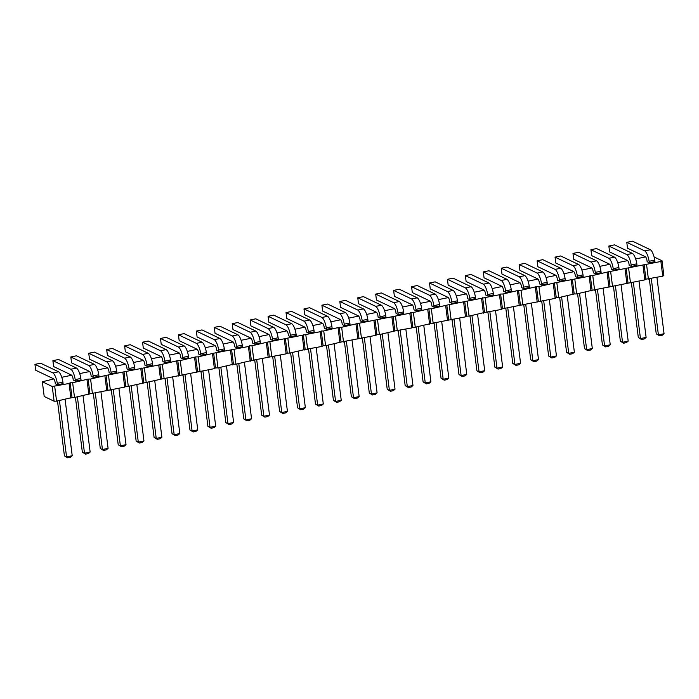 <?xml version="1.0" encoding="UTF-8"?>
<svg xmlns="http://www.w3.org/2000/svg" width="699" height="699" viewBox="0 0 699 699"><rect width="100%" height="100%" fill="white"/><g stroke="black" fill="none" stroke-linecap="round" stroke-linejoin="round"><path stroke-width="1.05" d="M53.779 378.937L42.333 381.768L44.194 396.482L54.103 401.209L56.575 401.165L72.032 397.513L74.513 397.469L72.652 382.746L88.109 379.094L90.582 379.05L106.047 375.398L158.734 365L159.844 364.301L162.325 364.258L177.782 360.605L180.255 360.562L195.711 356.909L198.193 356.866L213.649 353.213L248.407 346.512L249.517 345.813L251.989 345.769L267.455 342.117L320.142 331.719L321.26 331.02L323.733 330.977L339.19 327.324L341.662 327.281L357.128 323.628L409.815 313.231L410.925 312.532L413.406 312.488L428.863 308.836L431.335 308.792L446.801 305.14L499.488 294.742L500.598 294.043L503.079 293.999L518.536 290.347L521.008 290.303L536.465 286.651L538.946 286.607L554.403 282.955L589.161 276.254L590.271 275.555L592.752 275.511L608.209 271.859L660.896 261.461L662.014 260.771L654.115 256.996M72.032 397.513L70.171 382.79L72.652 382.746M74.513 397.469L89.97 393.817L124.728 387.115L125.837 386.416L128.31 386.372L161.705 379.024L214.401 368.626L215.51 367.927L217.983 367.884L233.44 364.231L235.921 364.188L251.378 360.535L286.136 353.834L287.245 353.135L289.718 353.091L305.183 349.439L322.003 346.442L323.113 345.743L325.594 345.699L341.051 342.047L375.809 335.345L376.918 334.646L379.391 334.603L394.856 330.95L411.676 327.953L412.786 327.254L415.267 327.211L430.724 323.558L465.482 316.857L466.591 316.158L469.064 316.114L484.529 312.462L501.349 309.465L502.459 308.766L555.155 298.368L556.264 297.669L558.737 297.625L574.194 293.973L576.675 293.929L592.132 290.277L644.827 279.88L645.937 279.181L662.757 276.184L663.867 275.485L662.014 260.771M70.922 398.212L69.061 383.489L70.171 382.79M88.86 394.507L86.999 379.793M645.614 256.909L635.671 258.962M627.676 260.605L617.741 262.658M609.746 264.309L599.803 266.354M591.808 268.005L581.874 270.05M573.879 271.701L563.936 273.755M555.941 275.397L545.998 277.451M538.003 279.093L528.068 281.147M520.073 282.798L510.13 284.843M502.135 286.494L492.201 288.538M484.206 290.19L474.263 292.243M466.268 293.886L456.325 295.939M448.339 297.582L438.395 299.635M430.401 301.286L420.457 303.331M412.462 304.982L402.528 307.027M394.533 308.678L384.59 310.732M376.595 312.374L366.66 314.428M358.666 316.079L348.722 318.124M340.728 319.775L330.784 321.82M322.798 323.471L312.855 325.524M304.86 327.167L294.917 329.22M286.922 330.863L276.987 332.916M268.993 334.568L259.049 336.612M251.055 338.264L241.12 340.308M233.125 341.96L223.182 344.013M215.187 345.656L205.244 347.709M197.249 349.351L187.315 351.405M179.32 353.056L169.376 355.101M161.382 356.752L151.447 358.797M143.452 360.448L133.509 362.501M125.514 364.144L115.571 366.197M107.585 367.84L97.642 369.893M89.647 371.545L79.703 373.589M71.709 375.241L61.774 377.285M42.333 381.768L52.242 386.495L69.061 383.489M469.946 299.731L475.591 298.569L475.407 297.092L469.763 298.263L469.946 299.731L467.797 298.709L467.614 297.232A3.941 1.267 -101.7 0 0 466.163 293.781L448.181 285.201L447.439 279.312L465.42 287.892A9.838 3.154 78.3 0 1 469.763 298.263M434.079 307.132L439.723 305.961L439.54 304.493L433.887 305.655L434.079 307.132L431.93 306.101L431.746 304.633A3.941 1.267 -101.7 0 0 430.296 301.173L412.314 292.593L411.571 286.712L429.553 295.284A9.838 3.154 78.3 0 1 433.887 305.655M452.008 303.427L457.662 302.265L457.478 300.797L451.825 301.959L452.008 303.427L449.868 302.405L449.675 300.937A3.941 1.267 -101.7 0 0 448.234 297.477L430.252 288.897L429.509 283.008L447.491 291.588A9.838 3.154 78.3 0 1 451.825 301.959M362.335 321.916L367.989 320.754L367.805 319.286L362.152 320.448L362.335 321.916L360.195 320.893L360.002 319.426A3.941 1.267 -101.7 0 0 358.561 315.965L340.579 307.385L339.836 301.496L357.818 310.076A9.838 3.154 78.3 0 1 362.152 320.448M380.273 318.22L385.927 317.058L385.734 315.581L380.09 316.752L380.273 318.22L378.124 317.197L377.941 315.721A3.941 1.267 -101.7 0 0 376.499 312.27L358.517 303.689L357.766 297.8L375.747 306.38A9.838 3.154 78.3 0 1 380.09 316.752M416.141 310.828L421.794 309.657L421.602 308.189L415.957 309.351L416.141 310.828L413.991 309.806L413.808 308.329A3.941 1.267 -101.7 0 0 412.366 304.878L394.385 296.297L393.642 290.408L411.624 298.989A9.838 3.154 78.3 0 1 415.957 309.351M398.212 314.524L403.856 313.362L403.673 311.885L398.019 313.056L398.212 314.524L396.062 313.502L395.879 312.025A3.941 1.267 -101.7 0 0 394.428 308.574L376.446 299.993L375.704 294.104L393.686 302.684A9.838 3.154 78.3 0 1 398.019 313.056M541.681 284.939L547.334 283.777L547.142 282.309L541.498 283.471L541.681 284.939L539.541 283.916L539.348 282.448A3.941 1.267 -101.7 0 0 537.907 278.988L519.925 270.408L519.182 264.519L537.164 273.099A9.838 3.154 78.3 0 1 541.498 283.471M523.752 288.643L529.396 287.472L529.213 286.005L523.56 287.167L523.752 288.643L521.603 287.612L521.419 286.144A3.941 1.267 -101.7 0 0 519.969 282.684L501.987 274.104L501.244 268.215L519.226 276.795A9.838 3.154 78.3 0 1 523.56 287.167M487.885 296.035L493.529 294.873L493.345 293.397L487.692 294.559L487.885 296.035L485.735 295.013L485.543 293.536A3.941 1.267 -101.7 0 0 484.101 290.085L466.119 281.505L465.377 275.616L483.359 284.196A9.838 3.154 78.3 0 1 487.692 294.559M505.814 292.339L511.467 291.168L511.275 289.701L505.63 290.863L505.814 292.339L503.664 291.308L503.481 289.84A3.941 1.267 -101.7 0 0 502.039 286.38L484.058 277.809L483.306 271.92L501.297 280.5A9.838 3.154 78.3 0 1 505.63 290.863M254.733 344.109L260.377 342.938L260.194 341.47L254.55 342.632L254.733 344.109L252.584 343.078L252.4 341.61A3.941 1.267 -101.7 0 0 250.958 338.15L232.968 329.57L232.225 323.689L250.207 332.27A9.838 3.154 78.3 0 1 254.55 342.632M272.671 340.404L278.316 339.242L278.132 337.774L272.479 338.936L272.671 340.404L270.522 339.382L270.338 337.914A3.941 1.267 -101.7 0 0 268.888 334.454L250.906 325.874L250.163 319.985L268.145 328.565A9.838 3.154 78.3 0 1 272.479 338.936M290.601 336.708L296.254 335.546L296.061 334.07L290.417 335.24L290.601 336.708L288.451 335.686L288.268 334.218A3.941 1.267 -101.7 0 0 286.826 330.758L268.844 322.178L268.101 316.289L286.083 324.869A9.838 3.154 78.3 0 1 290.417 335.24M344.406 325.62L350.05 324.45L349.867 322.982L344.223 324.144L344.406 325.62L342.257 324.589L342.073 323.121A3.941 1.267 -101.7 0 0 340.623 319.661L322.641 311.081L321.898 305.201L339.88 313.781A9.838 3.154 78.3 0 1 344.223 324.144M326.468 329.316L332.121 328.154L331.938 326.678L326.284 327.84L326.468 329.316L324.327 328.294L324.135 326.817A3.941 1.267 -101.7 0 0 322.693 323.366L304.712 314.786L303.969 308.897L321.951 317.477A9.838 3.154 78.3 0 1 326.284 327.84M308.539 333.012L314.183 331.85L314 330.374L308.346 331.544L308.539 333.012L306.389 331.99L306.206 330.513A3.941 1.267 -101.7 0 0 304.755 327.062L286.773 318.482L286.031 312.593L304.013 321.173A9.838 3.154 78.3 0 1 308.346 331.544M200.928 355.197L206.581 354.035L206.388 352.567L200.744 353.729L200.928 355.197L198.787 354.175L198.595 352.707A3.941 1.267 -101.7 0 0 197.153 349.247L179.171 340.666L178.428 334.777L196.41 343.358A9.838 3.154 78.3 0 1 200.744 353.729M218.866 351.501L224.51 350.339L224.327 348.862L218.682 350.033L218.866 351.501L216.716 350.479L216.533 349.002A3.941 1.267 -101.7 0 0 215.082 345.551L197.101 336.97L196.358 331.081L214.34 339.662A9.838 3.154 78.3 0 1 218.682 350.033M236.795 347.805L242.448 346.643L242.265 345.166L236.612 346.328L236.795 347.805L234.654 346.783L234.462 345.306A3.941 1.267 -101.7 0 0 233.02 341.855L215.039 333.274L214.296 327.385L232.278 335.966A9.838 3.154 78.3 0 1 236.612 346.328M649.292 262.754L654.937 261.592L654.753 260.115L649.1 261.286L649.292 262.754L647.143 261.732L646.959 260.255A3.941 1.267 -101.7 0 0 645.509 256.804L627.527 248.224L626.785 242.335L644.766 250.915A9.838 3.154 78.3 0 1 649.1 261.286M631.354 266.45L637.007 265.288L636.815 263.82L631.171 264.982L631.354 266.45L629.205 265.428L629.021 263.96A3.941 1.267 -101.7 0 0 627.58 260.5L609.598 251.92L608.855 246.031L626.837 254.611A9.838 3.154 78.3 0 1 631.171 264.982M613.425 270.146L619.069 268.984L618.886 267.516L613.233 268.678L613.425 270.146L611.276 269.124L611.092 267.656A3.941 1.267 -101.7 0 0 609.642 264.196L591.66 255.616L590.917 249.726L608.899 258.307A9.838 3.154 78.3 0 1 613.233 268.678M559.619 281.243L565.264 280.081L565.08 278.604L559.436 279.775L559.619 281.243L557.47 280.22L557.286 278.744A3.941 1.267 -101.7 0 0 555.836 275.292L537.854 266.712L537.112 260.823L555.093 269.403A9.838 3.154 78.3 0 1 559.436 279.775M577.549 277.547L583.202 276.385L583.018 274.908L577.365 276.07L577.549 277.547L575.408 276.524L575.216 275.048A3.941 1.267 -101.7 0 0 573.774 271.596L555.792 263.016L555.05 257.127L573.031 265.707A9.838 3.154 78.3 0 1 577.365 276.07M595.487 273.851L601.131 272.68L600.948 271.212L595.303 272.374L595.487 273.851L593.337 272.82L593.154 271.352A3.941 1.267 -101.7 0 0 591.712 267.892L573.73 259.312L572.979 253.431L590.961 262.011A9.838 3.154 78.3 0 1 595.303 272.374M111.255 373.685L116.908 372.523L116.724 371.055L111.071 372.218L111.255 373.685L109.114 372.663L108.922 371.195A3.941 1.267 -101.7 0 0 107.48 367.735L89.498 359.155L88.756 353.266L106.737 361.846A9.838 3.154 78.3 0 1 111.071 372.218M129.193 369.989L134.837 368.827L134.654 367.351L129.009 368.522L129.193 369.989L127.043 368.967L126.86 367.491A3.941 1.267 -101.7 0 0 125.409 364.039L107.428 355.459L106.685 349.57L124.667 358.15A9.838 3.154 78.3 0 1 129.009 368.522M165.06 362.598L170.713 361.427L170.521 359.959L164.877 361.121L165.06 362.598L162.911 361.566L162.727 360.099A3.941 1.267 -101.7 0 0 161.286 356.639L143.304 348.058L142.552 342.178L160.543 350.758A9.838 3.154 78.3 0 1 164.877 361.121M147.131 366.293L152.775 365.131L152.592 363.655L146.939 364.817L147.131 366.293L144.981 365.271L144.789 363.795A3.941 1.267 -101.7 0 0 143.347 360.343L125.366 351.763L124.623 345.874L142.605 354.454A9.838 3.154 78.3 0 1 146.939 364.817M182.998 358.893L188.643 357.731L188.459 356.263L182.806 357.425L182.998 358.893L180.849 357.871L180.665 356.403A3.941 1.267 -101.7 0 0 179.215 352.943L161.233 344.362L160.49 338.473L178.472 347.053A9.838 3.154 78.3 0 1 182.806 357.425M57.458 384.782L63.102 383.62L62.919 382.143L57.266 383.305L57.458 384.782L55.308 383.76L55.125 382.283A3.941 1.267 -101.7 0 0 53.674 378.832L35.693 370.252L34.95 364.362L52.932 372.943A9.838 3.154 78.3 0 1 57.266 383.305M75.387 381.086L81.04 379.915L80.848 378.447L75.204 379.609L75.387 381.086L73.238 380.055L73.054 378.587A3.941 1.267 -101.7 0 0 71.613 375.127L53.631 366.556L52.888 360.667L70.87 369.247A9.838 3.154 78.3 0 1 75.204 379.609M93.325 377.39L98.97 376.219L98.786 374.751L93.133 375.913L93.325 377.39L91.176 376.359L90.992 374.891A3.941 1.267 -101.7 0 0 89.542 371.431L71.56 362.851L70.817 356.962L88.799 365.542A9.838 3.154 78.3 0 1 93.133 375.913M662.757 276.184L660.896 261.461M648.41 279.137L646.549 264.423M645.937 279.181L644.076 264.467M644.827 279.88L642.966 265.157M630.472 282.833L628.619 268.119M627.999 282.885L626.138 268.163M626.889 283.576L625.028 268.853M612.542 286.538L610.681 271.815M610.07 286.581L608.209 271.859M608.951 287.272L607.099 272.558M594.604 290.234L592.752 275.511M592.132 290.277L590.271 275.555M591.022 290.967L589.161 276.254M576.675 293.929L574.814 279.207M574.194 293.973L572.341 279.259M573.084 294.672L571.223 279.95M558.737 297.625L556.876 282.912M556.264 297.669L554.403 282.955M555.155 298.368L553.293 283.645M540.808 301.321L538.946 286.607M538.326 301.374L536.465 286.651M537.216 302.064L535.355 287.35M522.869 305.026L521.008 290.303M520.397 305.07L518.536 290.347M519.278 305.76L517.426 291.046M504.931 308.722L503.079 293.999M502.459 308.766L500.598 294.043M501.349 309.465L499.488 294.742M487.002 312.418L485.141 297.695M484.529 312.462L482.668 297.748M483.411 313.161L481.559 298.438M469.064 316.114L467.203 301.4M466.591 316.158L464.73 301.444M465.482 316.857L463.62 302.134M451.135 319.819L449.274 305.096M448.653 319.862L446.801 305.14M447.543 320.553L445.682 305.839M433.197 323.515L431.335 308.792M430.724 323.558L428.863 308.836M429.614 324.249L427.753 309.535M415.267 327.211L413.406 312.488M412.786 327.254L410.925 312.532M411.676 327.953L409.815 313.231M397.329 330.907L395.468 316.193M394.856 330.95L392.995 316.236M393.738 331.649L391.886 316.927M379.391 334.603L377.539 319.889M376.918 334.646L375.057 319.932M375.809 335.345L373.948 320.623M361.462 338.307L359.601 323.585M358.989 338.351L357.128 323.628M357.871 339.041L356.009 324.327M343.524 342.003L341.662 327.281M341.051 342.047L339.19 327.324M339.941 342.737L338.08 328.023M325.594 345.699L323.733 330.977M323.113 345.743L321.26 331.02M322.003 346.442L320.142 331.719M307.656 349.395L305.795 334.681M305.183 349.439L303.322 334.725M304.074 350.138L302.213 335.415M289.718 353.091L287.866 338.377M287.245 353.135L285.384 338.421M286.136 353.834L284.275 339.111M271.789 356.796L269.928 342.073M269.316 356.839L267.455 342.117M268.198 357.53L266.345 342.816M253.851 360.492L251.989 345.769M251.378 360.535L249.517 345.813M250.268 361.226L248.407 346.512M235.921 364.188L234.06 349.465M233.44 364.231L231.587 349.517M232.33 364.93L230.469 350.208M217.983 367.884L216.122 353.17M215.51 367.927L213.649 353.213M214.401 368.626L212.54 353.904M200.054 371.58L198.193 356.866M197.572 371.632L195.711 356.909M196.463 372.322L194.602 357.6M182.116 375.284L180.255 360.562M179.643 375.328L177.782 360.605M178.525 376.018L176.672 361.304M164.178 378.98L162.325 364.258M161.705 379.024L159.844 364.301M160.595 379.714L158.734 365M146.248 382.676L144.387 367.954M143.776 382.72L141.914 368.006M142.657 383.419L140.805 368.696M128.31 386.372L126.449 371.658M125.837 386.416L123.976 371.702M124.728 387.115L122.867 372.392M110.381 390.068L108.52 375.354M107.899 390.121L106.047 375.398M106.79 390.811L104.929 376.097M92.443 393.773L90.582 379.05M89.97 393.817L88.109 379.094M54.103 401.209L52.242 386.495M56.575 401.165L54.714 386.442M477.592 314.358L484.704 370.688L479.06 371.859L476.91 370.828L469.973 315.931M471.939 315.52L479.06 371.859L480.117 372.777L476.91 370.828M436.071 322.921L443.192 379.251L441.043 378.229L434.105 323.322M441.724 321.758L448.837 378.089L443.192 379.251L444.249 380.177L441.043 378.229M454.009 319.225L461.122 375.555L458.972 374.533L452.043 319.626M459.654 318.054L466.775 374.393L461.122 375.555L462.188 376.481L458.972 374.533M364.336 337.713L371.449 394.044L369.308 393.021L362.37 338.115M369.981 336.542L377.102 392.882L371.449 394.044L372.515 394.97L369.308 393.021M387.919 332.846L395.031 389.177L389.387 390.348L387.237 389.317L380.3 334.419M382.266 334.017L389.387 390.348L390.444 391.274L387.237 389.317M423.786 325.454L430.899 381.785L425.254 382.947L423.105 381.925L416.167 327.018M418.142 326.616L425.254 382.947L426.311 383.873L423.105 381.925M400.204 330.312L407.316 386.643L405.175 385.621L398.238 330.723M405.848 329.15L412.969 385.481L407.316 386.643L408.382 387.569L405.175 385.621M543.682 300.736L550.795 357.067L548.645 356.044L541.716 301.138M549.327 299.565L556.448 355.905L550.795 357.067L551.861 357.993L548.645 356.044M531.389 303.27L538.51 359.601L532.856 360.763L530.716 359.74L523.778 304.834M525.744 304.432L532.856 360.763L533.922 361.689L530.716 359.74M495.521 310.662L502.642 366.992L496.989 368.155L494.848 367.132L487.911 312.235M489.877 311.824L496.989 368.155L498.055 369.081L494.848 367.132M507.806 308.128L514.927 364.459L512.778 363.436L505.84 308.53M513.459 306.966L520.572 363.297L514.927 364.459L515.984 365.385L512.778 363.436M262.378 358.736L269.491 415.066L263.846 416.228L261.697 415.206L254.759 360.3M256.725 359.898L263.846 416.228L264.904 417.154L261.697 415.206M280.308 355.031L287.429 411.37L281.776 412.532L279.635 411.51L272.697 356.604M274.663 356.202L281.776 412.532L282.842 413.459L279.635 411.51M292.593 352.506L299.714 408.836L297.564 407.805L290.627 352.908M298.246 351.335L305.358 407.666L299.714 408.836L300.771 409.763L297.564 407.805M352.051 340.247L359.164 396.578L353.519 397.74L351.37 396.717L344.432 341.811M346.398 341.409L353.519 397.74L354.576 398.666L351.37 396.717M334.113 343.943L341.234 400.274L335.581 401.436L333.432 400.413L326.503 345.516M328.469 345.105L335.581 401.436L336.647 402.362L333.432 400.413M310.531 348.801L317.652 405.14L315.502 404.109L308.565 349.212M316.184 347.639L323.296 403.97L317.652 405.14L318.709 406.058L315.502 404.109M202.928 370.994L210.041 427.325L207.891 426.303L200.963 371.396M208.573 369.823L215.694 426.154L210.041 427.325L211.107 428.251L207.891 426.303M226.511 366.127L233.623 422.458L227.979 423.629L225.829 422.598L218.892 367.7M220.858 367.29L227.979 423.629L229.036 424.546L225.829 422.598M244.44 362.432L251.561 418.762L245.908 419.924L243.759 418.902L236.83 364.004M238.796 363.594L245.908 419.924L246.974 420.85L243.759 418.902M651.285 278.543L658.406 334.882L656.256 333.851L649.319 278.953M656.938 277.381L664.05 333.711L658.406 334.882L659.463 335.8L656.256 333.851M615.417 285.943L622.529 342.274L620.389 341.252L613.451 286.345M621.062 284.781L628.183 341.112L622.529 342.274L623.595 343.2L620.389 341.252M633.346 282.247L640.467 338.578L638.318 337.556L631.38 282.649M639 281.077L646.112 337.407L640.467 338.578L641.525 339.504L638.318 337.556M567.265 295.869L574.377 352.2L568.733 353.371L566.583 352.34L559.646 297.442M561.612 297.031L568.733 353.371L569.79 354.288L566.583 352.34M579.55 293.335L586.662 349.666L584.513 348.644L577.584 293.746M585.194 292.173L592.315 348.504L586.662 349.666L587.728 350.592L584.513 348.644M597.479 289.639L604.6 345.97L602.451 344.948L595.513 290.041M603.132 288.477L610.244 344.808L604.6 345.97L605.657 346.896L602.451 344.948M118.9 388.312L126.021 444.651L120.368 445.813L118.218 444.791L111.29 389.885M113.255 389.483L120.368 445.813L121.434 446.74L118.218 444.791M131.185 385.778L138.306 442.118L136.156 441.086L129.219 386.189M136.838 384.616L143.95 440.947L138.306 442.118L139.363 443.035L136.156 441.086M167.052 378.386L174.173 434.717L172.024 433.695L165.086 378.788M172.705 377.224L179.818 433.555L174.173 434.717L175.231 435.643L172.024 433.695M149.123 382.082L156.235 438.413L154.095 437.391L147.157 382.493M154.767 380.92L161.888 437.251L156.235 438.413L157.301 439.339L154.095 437.391M190.635 373.528L197.756 429.859L192.103 431.021L189.962 429.999L183.024 375.092M184.99 374.69L192.103 431.021L193.169 431.947L189.962 429.999M65.094 399.409L72.215 455.739L66.562 456.901L64.422 455.879L57.484 400.981M59.45 400.571L66.562 456.901L67.628 457.828L64.422 455.879M83.032 395.713L90.145 452.043L84.5 453.205L82.351 452.183L75.413 397.277M77.388 396.875L84.5 453.205L85.558 454.132L82.351 452.183M95.317 393.179L102.438 449.509L100.289 448.487L93.351 393.581M100.971 392.017L108.083 448.347L102.438 449.509L103.496 450.436L100.289 448.487M447.439 279.312L453.092 278.15L471.074 286.73A9.838 3.154 78.3 0 1 475.407 297.092M411.571 286.712L417.224 285.542L435.206 294.122A9.838 3.154 78.3 0 1 439.54 304.493M429.509 283.008L435.154 281.846L453.135 290.426A9.838 3.154 78.3 0 1 457.478 300.797M339.836 301.496L345.481 300.334L363.463 308.914A9.838 3.154 78.3 0 1 367.805 319.286M357.766 297.8L363.419 296.638L381.401 305.218A9.838 3.154 78.3 0 1 385.734 315.581M393.642 290.408L399.286 289.237L417.268 297.818A9.838 3.154 78.3 0 1 421.602 308.189M375.704 294.104L381.348 292.942L399.339 301.522A9.838 3.154 78.3 0 1 403.673 311.885M519.182 264.519L524.827 263.357L542.808 271.937A9.838 3.154 78.3 0 1 547.142 282.309M501.244 268.215L506.897 267.053L524.879 275.633A9.838 3.154 78.3 0 1 529.213 286.005M465.377 275.616L471.021 274.454L489.003 283.034A9.838 3.154 78.3 0 1 493.345 293.397M483.306 271.92L488.959 270.749L506.941 279.329A9.838 3.154 78.3 0 1 511.275 289.701M232.225 323.689L237.878 322.519L255.86 331.099A9.838 3.154 78.3 0 1 260.194 341.47M250.163 319.985L255.808 318.823L273.79 327.403A9.838 3.154 78.3 0 1 278.132 337.774M268.101 316.289L273.746 315.127L291.728 323.707A9.838 3.154 78.3 0 1 296.061 334.07M321.898 305.201L327.551 304.03L345.533 312.61A9.838 3.154 78.3 0 1 349.867 322.982M303.969 308.897L309.613 307.726L327.595 316.306A9.838 3.154 78.3 0 1 331.938 326.678M286.031 312.593L291.684 311.431L309.666 320.011A9.838 3.154 78.3 0 1 314 330.374M178.428 334.777L184.073 333.615L202.055 342.195A9.838 3.154 78.3 0 1 206.388 352.567M196.358 331.081L202.011 329.919L219.993 338.499A9.838 3.154 78.3 0 1 224.327 348.862M214.296 327.385L219.94 326.223L237.922 334.795A9.838 3.154 78.3 0 1 242.265 345.166M626.785 242.335L632.438 241.172L650.419 249.753A9.838 3.154 78.3 0 1 654.753 260.115M608.855 246.031L614.5 244.868L632.481 253.449A9.838 3.154 78.3 0 1 636.815 263.82M590.917 249.726L596.562 248.564L614.543 257.145A9.838 3.154 78.3 0 1 618.886 267.516M537.112 260.823L542.765 259.661L560.747 268.241A9.838 3.154 78.3 0 1 565.08 278.604M555.05 257.127L560.694 255.965L578.676 264.545A9.838 3.154 78.3 0 1 583.018 274.908M572.979 253.431L578.632 252.26L596.614 260.841A9.838 3.154 78.3 0 1 600.948 271.212M88.756 353.266L94.4 352.104L112.382 360.684A9.838 3.154 78.3 0 1 116.724 371.055M106.685 349.57L112.338 348.408L130.32 356.988A9.838 3.154 78.3 0 1 134.654 367.351M142.552 342.178L148.205 341.007L166.187 349.587A9.838 3.154 78.3 0 1 170.521 359.959M124.623 345.874L130.267 344.712L148.249 353.292A9.838 3.154 78.3 0 1 152.592 363.655M160.49 338.473L166.144 337.311L184.125 345.891A9.838 3.154 78.3 0 1 188.459 356.263M34.95 364.362L40.594 363.2L58.585 371.781A9.838 3.154 78.3 0 1 62.919 382.143M52.888 360.667L58.533 359.496L76.514 368.076A9.838 3.154 78.3 0 1 80.848 378.447M70.817 356.962L76.471 355.8L94.452 364.38A9.838 3.154 78.3 0 1 98.786 374.751M484.704 370.688L482.939 372.2L480.117 372.777M448.837 378.089L447.072 379.592L444.249 380.177M466.775 374.393L465.01 375.896L462.188 376.481M377.102 392.882L375.337 394.385L372.515 394.97M395.031 389.177L393.275 390.689L390.444 391.274M430.899 381.785L429.142 383.288L426.311 383.873M412.969 385.481L411.204 386.993L408.382 387.569M556.448 355.905L554.683 357.407L551.861 357.993M538.51 359.601L536.745 361.103L533.922 361.689M502.642 366.992L500.877 368.504L498.055 369.081M520.572 363.297L518.815 364.799L515.984 365.385M269.491 415.066L267.726 416.569L264.904 417.154M287.429 411.37L285.664 412.873L282.842 413.459M305.358 407.666L303.602 409.177L300.771 409.763M359.164 396.578L357.399 398.081L354.576 398.666M341.234 400.274L339.469 401.776L336.647 402.362M323.296 403.97L321.531 405.481L318.709 406.058M215.694 426.154L213.929 427.666L211.107 428.251M233.623 422.458L231.858 423.97L229.036 424.546M251.561 418.762L249.796 420.274L246.974 420.85M664.05 333.711L662.285 335.223L659.463 335.8M628.183 341.112L626.418 342.615L623.595 343.2M646.112 337.407L644.356 338.919L641.525 339.504M574.377 352.2L572.612 353.711L569.79 354.288M592.315 348.504L590.55 350.016L587.728 350.592M610.244 344.808L608.48 346.311L605.657 346.896M126.021 444.651L124.256 446.154L121.434 446.74M143.95 440.947L142.185 442.458L139.363 443.035M179.818 433.555L178.062 435.058L175.231 435.643M161.888 437.251L160.123 438.762L157.301 439.339M197.756 429.859L195.991 431.362L193.169 431.947M72.215 455.739L70.45 457.251L67.628 457.828M90.145 452.043L88.389 453.546L85.558 454.132M108.083 448.347L106.318 449.85L103.496 450.436M471.074 286.73L465.42 287.892M435.206 294.122L429.553 295.284M453.135 290.426L447.491 291.588M363.463 308.914L357.818 310.076M381.401 305.218L375.747 306.38M417.268 297.818L411.624 298.989M399.339 301.522L393.686 302.684M542.808 271.937L537.164 273.099M524.879 275.633L519.226 276.795M489.003 283.034L483.359 284.196M506.941 279.329L501.297 280.5M255.86 331.099L250.207 332.27M273.79 327.403L268.145 328.565M291.728 323.707L286.083 324.869M345.533 312.61L339.88 313.781M327.595 316.306L321.951 317.477M309.666 320.011L304.013 321.173M202.055 342.195L196.41 343.358M219.993 338.499L214.34 339.662M237.922 334.795L232.278 335.966M650.419 249.753L644.766 250.915M632.481 253.449L626.837 254.611M614.543 257.145L608.899 258.307M560.747 268.241L555.093 269.403M578.676 264.545L573.031 265.707M596.614 260.841L590.961 262.011M112.382 360.684L106.737 361.846M130.32 356.988L124.667 358.15M166.187 349.587L160.543 350.758M148.249 353.292L142.605 354.454M184.125 345.891L178.472 347.053M58.585 371.781L52.932 372.943M76.514 368.076L70.87 369.247M94.452 364.38L88.799 365.542"/></g></svg>

